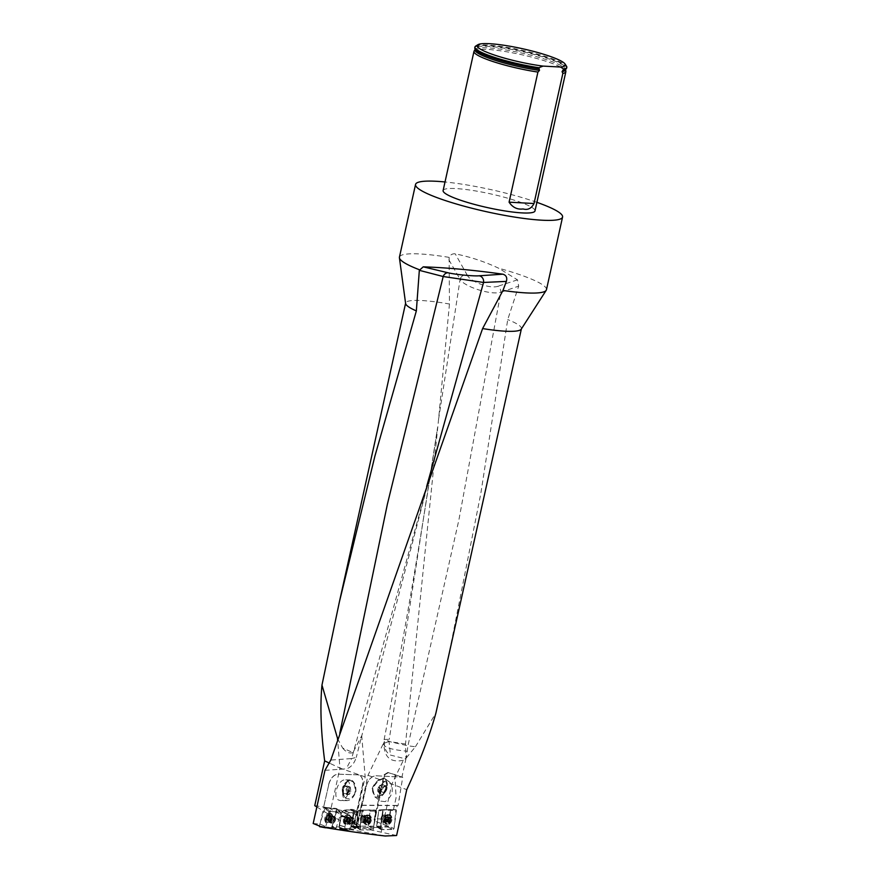 <?xml version="1.0" encoding="UTF-8"?>
<svg xmlns="http://www.w3.org/2000/svg" width="880" height="880" viewBox="0 0 880 880"><rect width="100%" height="100%" fill="white"/><g stroke="black" fill="none" stroke-linecap="round" stroke-linejoin="round"><path stroke-width="0.66" stroke-dasharray="4.4 3.3" d="M356.147 827.453L353.463 826.034L351.45 826.188L353.826 827.618L356.147 827.453L353.408 826.958L362.494 785.972A11.297 6.952 -70.7 0 0 359.073 775.082L358.93 775.027A11.297 6.952 -70.7 0 1 362.351 785.917L362.494 785.972M313.181 823.515L320.012 824.109L323.719 807.389L328.977 811.261L340.56 812.262L336.028 808.412L323.576 807.323L328.713 784.872A11.297 6.952 -70.7 0 1 338.272 774.202L357.764 774.84A11.297 6.952 -70.7 0 1 359.073 775.082M324.973 770.341L346.17 768.856C350.724 767.679 354.09 763.862 356.268 757.438L351.637 758.549L346.17 768.856M316.855 806.96L329.582 814.869L351.494 826.43L354.079 826.903L365.167 776.908L361.735 735.746L356.268 757.438M354.079 826.903L353.408 826.958M320.012 824.109L328.229 827.585L322.069 827.057M328.977 811.261L324.357 826.881L328.229 827.585M376.354 775.786L402.732 777.205L387.805 772.497A59.301 8.866 -167.5 0 1 401.918 777.117L376.354 775.786A11.297 7.469 110.2 0 0 366.289 786.28L357.159 826.804L356.576 826.837L368.005 775.302L384.384 741.433L384.23 743.215C384.593 748.968 386.661 752.928 390.434 755.073L405.944 758.967L401.918 777.117M387.805 772.497L384.131 774.719L373.923 820.743L388.19 826.21L390.335 809.853L396.462 809.831L397.144 805.409L398.057 805.629L402.732 777.205M314.743 805.651L328.735 807.873C343.97 810.502 359.029 814.792 373.923 820.743M446.545 666.446L480.799 493.603L507.727 319.572L518.683 286.121L517.473 279.851L498.564 268.169C484.594 261.624 470.151 256.85 455.235 253.847C452.452 253.55 450.417 254.716 449.13 257.367L449.46 304.018A59.301 8.866 12.5 0 0 405.647 303.028A59.301 8.866 12.5 0 0 405.625 303.534M449.46 304.018L438.57 419.342L405.493 744.04L405.944 758.967M366.157 786.236A11.297 7.469 -69.8 0 1 376.222 775.742M328.735 807.873L361.625 826.133L353.232 825.946L357.159 826.804M353.232 825.946L357.236 827.112L361.24 805.189L362.054 805.387L366.289 786.28M353.826 827.618L356.059 828.091L346.17 828.806L385.231 836M351.494 826.43L353.452 826.067M396.594 835.516L356.576 826.837M329.582 814.869L339.955 768.086L329.549 763.18M365.167 776.908L339.955 768.086L337.601 739.794M324.357 826.881L346.17 828.806M361.625 826.133L388.19 826.21M381.282 831.71L391.853 784.058L406.758 789.657M368.005 775.302L391.853 784.058L403.348 760.287L406.329 757.922L407.935 745.778L391.171 742.038L384.164 739.431L389.235 739.387L389.026 741.477L384.23 743.215M521.235 329.164A59.301 8.866 12.5 0 0 521.422 328.702A59.301 8.866 12.5 0 0 507.727 319.572M384.384 741.433L383.515 744.337L384.164 739.431C404.305 635.657 422.114 531.63 437.602 427.35L389.235 739.387M403.348 760.287C390.544 762.916 384.087 757.306 383.955 743.468C382.888 747.054 390.544 749.628 406.912 751.201M406.329 757.922L415.415 746.779L407.935 745.778L458.909 519.871L500.83 292.281L518.683 286.121M415.415 746.779L435.908 713.086M337.502 738.628L342.639 747.989L352.924 752.609L361.735 735.746M352.924 752.609C349.536 753.797 346.104 752.257 342.639 747.989M546.458 289.729A75.295 11.264 12.5 0 0 498.564 268.169M449.13 257.367A75.295 11.264 12.5 0 0 399.432 257.136M536.899 202.345A75.295 11.264 12.5 0 0 445.016 181.973M443.113 190.564A47.058 7.04 -167.5 0 1 471.757 190.322A47.058 7.04 -167.5 0 1 520.927 202.455A47.058 7.04 -167.5 0 1 534.996 210.925M474.133 50.996A47.058 7.04 -167.5 0 1 503.822 51.315A47.058 7.04 -167.5 0 1 551.782 63.261A47.058 7.04 -167.5 0 1 565.862 71.335M566.654 68.101A47.058 7.04 12.5 0 0 522.247 51.051A47.058 7.04 12.5 0 0 474.782 47.729M475.706 46.079A47.058 7.04 -167.5 0 1 522.401 50.325A47.058 7.04 -167.5 0 1 566.522 66.22M405.493 744.04L389.026 741.477L390.467 755.073M448.877 259.831L460.097 279.279A5.643 4.851 -27.5 0 1 467.082 274.846L455.235 253.847M438.57 419.331L460.097 279.279C463.804 286.561 490.71 295.361 500.83 292.281A5.643 4.598 -107.2 0 0 497.783 286.297C489.83 289.201 469.601 281.303 467.082 274.846M384.131 774.719L384.791 774.752L374.594 820.743M368.137 826.155L370.095 811.151L376.277 811.14L375.298 818.708L382.008 819.06L380.391 827.453L373.549 827.42L375.859 811.041L373.527 828.96L368.093 826.551L367.345 827.464L356.4 827.354L358.127 811.107L358.864 810.205L369.578 810.238L370.095 811.151L369.578 810.238L375.452 810.139L375.859 811.041L375.353 810.128L362.89 810.073L375.771 810.227L363.352 810.183L361.702 817.971L359.293 817.85M375.298 818.708L374.033 825.088M356.125 826.507L359.81 828.905L362.142 810.986L362.89 810.073L362.142 810.986L359.909 827.255L357.236 827.112M360.316 825.033L361.702 817.971M393.415 809.798L396.066 797.83L399.509 799.095M380.391 827.453L377.091 826.474M373.549 827.42L368.764 826.452M356.642 826.122L359.909 827.255M362.054 805.387L398.057 805.629M397.144 805.409L361.24 805.189M385.22 801.636L380.545 801.108C372.966 796.125 382.646 776.292 389.774 782.177C394.251 789.349 392.733 795.839 385.22 801.636M384.791 774.752L388.564 772.541M394.933 774.345L396.066 797.83M372.152 788.755A10.351 5.555 -53.5 0 1 378.29 780.274A10.351 5.555 -53.5 0 1 385.319 778.888A10.351 5.555 -53.5 0 1 386.716 783.332L386.298 783.497A9.768 5.236 -53.5 0 0 384.978 779.361A9.768 5.236 -53.5 0 0 378.367 780.648A9.768 5.236 -53.5 0 0 372.57 788.59L374.825 796.884L379.511 797.423C384.439 794.761 386.837 790.064 386.716 783.332M376.651 826.188L378.664 810.733L379.412 809.82L383.845 809.798L383.097 810.711L382.008 819.06M383.845 809.798L396.462 809.831M376.277 811.14L375.771 810.227L376.277 811.14M356.213 825.836L358.127 811.107L362.604 811.096M363.539 816.057A2.827 1.903 103.6 0 0 361.174 818.829A2.827 1.903 103.6 0 0 362.45 821.579A2.827 1.903 103.6 0 0 364.958 819.28A2.827 1.903 103.6 0 0 363.77 816.09A2.827 1.903 103.6 0 0 363.539 816.057M375.353 810.128L358.875 810.205L362.89 810.073L358.875 810.205L358.127 811.107L362.142 810.986M380.776 825.33L383.097 810.711M390.588 810.766L388.586 826.166L387.838 827.068L376.937 826.969L378.664 810.733L379.39 809.82L396.374 810.645L395.857 809.732L383.438 809.699L382.69 810.612L383.438 809.699L396.055 809.732M384.054 815.672A2.827 1.903 103.5 0 0 381.7 818.444A2.827 1.903 103.5 0 0 382.965 821.194A2.827 1.903 103.5 0 0 385.473 818.895A2.827 1.903 103.5 0 0 384.285 815.705A2.827 1.903 103.5 0 0 384.054 815.672M383.438 809.699L390.335 809.853M379.456 791.032A5.313 2.849 -53.5 0 1 384.472 785.62A5.313 2.849 -53.5 0 1 386.771 789.129A5.313 2.849 -53.5 0 1 381.733 794.618A5.313 2.849 -53.5 0 1 379.456 791.032M372.57 788.59L372.548 790.856A9.768 5.236 -53.5 0 1 377.971 781.649A9.768 5.236 -53.5 0 1 385.418 779.691A9.768 5.236 -53.5 0 1 386.309 780.769A9.768 5.236 -53.5 0 1 386.353 785.719L386.298 783.497M372.548 790.856A9.911 6.556 110.2 0 0 378.158 796.026A9.911 6.556 110.2 0 0 386.353 785.719M386.111 789.371A4.389 2.354 -53.5 0 1 383.603 792.968A4.389 2.354 -53.5 0 1 380.6 793.727A4.389 2.354 -53.5 0 1 380.094 790.878A4.389 2.354 -53.5 0 1 382.602 787.281A4.389 2.354 -53.5 0 1 385.605 786.522A4.389 2.354 -53.5 0 1 386.111 789.371L385.605 786.522L382.602 787.281L380.094 790.878L380.6 793.727L383.603 792.968L386.111 789.371L383.482 787.424L382.228 789.228A3.806 2.035 126.5 0 0 383.229 786.005A3.806 2.035 126.5 0 0 381.469 784.949A3.806 2.035 126.5 0 0 378.708 787.127A3.806 2.035 126.5 0 0 377.707 790.35A3.806 2.035 126.5 0 0 379.467 791.406A3.806 2.035 126.5 0 0 382.228 789.228L380.974 791.021L377.96 791.78L377.465 788.931L378.708 787.127L379.962 785.334L382.976 784.575L383.482 787.424M379.962 787.743L379.456 788.821C378.862 787.479 379.027 787.116 379.962 787.743M380.6 793.727L377.96 791.78M383.603 792.968L380.974 791.021M380.094 790.878L377.465 788.931M382.602 787.281L379.962 785.334M385.605 786.522L382.976 784.575M388.553 822.327L388.058 821.92L388.553 822.327A2.651 1.782 -76.5 0 1 387.156 821.018A2.651 1.782 -76.5 0 1 387.497 818.4A2.651 1.782 -76.5 0 1 389.235 817.102A2.651 1.782 -76.5 0 1 390.632 818.411A2.651 1.782 -76.5 0 1 390.291 821.029A2.651 1.782 -76.5 0 1 388.553 822.327L387.189 821.513L387.53 821.007A2.024 1.364 -76.5 0 1 386.144 820.996L386.595 821.876L387.189 821.513M385.715 819.687A4.521 3.036 103.5 0 0 387.739 824.087A4.521 3.036 103.5 0 0 391.754 820.402A4.521 3.036 103.5 0 0 389.862 815.298A4.521 3.036 103.5 0 0 385.715 819.687M384.593 819.412A4.521 3.036 103.5 0 0 385.22 822.789A4.521 3.036 103.5 0 0 386.617 823.812A4.521 3.036 103.5 0 0 390.621 820.138A4.521 3.036 103.5 0 0 388.729 815.034A4.521 3.036 103.5 0 0 387.024 815.309A4.521 3.036 103.5 0 0 384.593 819.412M386.364 821.48L388.047 821.887L387.156 821.018L387.299 819.093L385.605 818.686L385.682 819.269A2.024 1.364 103.5 0 0 386.144 820.996L387.607 821.271M385.462 819.852L387.134 820.281L385.462 819.852L385.682 819.269A2.024 1.364 -76.5 0 1 386.595 817.553L385.583 818.664L387.299 819.082L389.235 817.102L390.071 818.07L387.981 817.553A2.024 1.364 -76.5 0 1 388.443 819.28A2.024 1.364 -76.5 0 1 387.53 821.007L388.542 819.885L388.388 817.663M385.429 819.874L385.583 820.974L387.156 821.018M390.632 818.411L390.115 818.048L390.39 819.093L388.685 818.675L390.357 819.104L390.291 821.029L387.981 820.919M386.936 817.069L388.619 817.476L386.595 817.553A2.024 1.364 -76.5 0 1 387.981 817.553L390.071 818.07M390.291 821.029L387.959 820.897M387.189 821.48L389.653 821.304M388.058 821.92L386.353 821.513M388.531 819.885L390.247 820.292M390.115 818.048L388.41 817.641M387.772 817.036L386.936 817.036M387.838 818.048L386.144 817.63L387.849 818.059M385.583 818.664L387.288 819.082M368.016 822.712L367.532 822.305L368.016 822.712A2.651 1.793 -76.4 0 1 366.619 821.403A2.651 1.793 -76.4 0 1 366.96 818.785A2.651 1.793 -76.4 0 1 368.698 817.487A2.651 1.793 -76.4 0 1 370.106 818.796A2.651 1.793 -76.4 0 1 369.765 821.414A2.651 1.793 -76.4 0 1 368.016 822.712L366.663 821.898L367.004 821.392A2.024 1.364 -76.4 0 1 365.618 821.381L366.069 822.261L366.663 821.898M365.178 820.072A4.521 3.047 103.6 0 0 367.213 824.472A4.521 3.047 103.6 0 0 371.228 820.798A4.521 3.047 103.6 0 0 369.325 815.683A4.521 3.047 103.6 0 0 365.178 820.072M364.056 819.797A4.521 3.047 103.6 0 0 364.683 823.163A4.521 3.047 103.6 0 0 366.08 824.197A4.521 3.047 103.6 0 0 370.106 820.523A4.521 3.047 103.6 0 0 368.203 815.419A4.521 3.047 103.6 0 0 366.487 815.694A4.521 3.047 103.6 0 0 364.056 819.797M365.838 821.854L367.521 822.261L366.619 821.403L366.762 819.478L365.079 819.071L365.156 819.654A2.024 1.364 103.6 0 0 365.618 821.381L367.081 821.656M364.925 820.237L366.608 820.666L364.925 820.237L365.156 819.654A2.024 1.364 -76.4 0 1 366.069 817.927L367.312 818.444L365.541 817.96L365.057 819.049L366.762 819.467L368.698 817.487L369.545 818.455L367.455 817.938A2.024 1.364 -76.4 0 1 367.917 819.665A2.024 1.364 -76.4 0 1 367.004 821.392L368.016 820.27L367.862 818.048M364.903 820.259L365.057 821.359L366.619 821.403M370.106 818.796L369.589 818.433L369.864 819.478L368.17 819.06L369.831 819.489L369.677 820.655L367.994 820.248L369.71 820.677L369.765 821.414L367.466 821.304M366.41 817.454L368.093 817.861L366.069 817.927A2.024 1.364 -76.4 0 1 367.455 817.938L369.545 818.455M369.765 821.414L369.16 821.711M366.663 821.865L368.346 822.272L369.127 821.689L367.444 821.282M367.532 822.305L365.827 821.898M369.589 818.433L367.884 818.026M367.246 817.421L366.41 817.421M366.762 819.467L365.079 819.071M338.536 800.052L340.516 800.591C348.909 801.108 353.771 779.416 345.158 779.889C338.041 779.339 332.255 796.961 338.536 800.052M344.96 828.707L344.927 826.925L339.24 825.231L341.638 811.734L344.41 810.183L350.933 809.336L353.65 809.864L351.45 826.188M339.24 825.231L339.273 827.046L332.178 826.43L336.391 809.358L336.028 808.412L340.857 813.175L336.149 827.893M328.713 784.872L323.576 807.323M328.57 784.828A11.297 6.952 -70.7 0 1 338.14 774.158L338.272 774.202M357.764 774.84L338.14 774.158M357.621 774.785A11.297 6.952 -70.7 0 1 358.93 775.027M353.463 826.034L362.351 785.917M344.41 810.183L349.481 812.79L344.74 810.271L350.504 810.007L355.806 812.471L350.504 810.007L351.175 809.457L353.694 809.677L358.127 812.163L349.58 812.768L347.446 813.736L344.938 826.793L347.446 813.736L349.58 812.768L358.061 812.141L353.441 809.556L358.259 812.438L356.059 828.091M340.868 816.453L346.698 817.443L341.121 816.563L339.273 827.046M339.515 827.156L342.331 828.234M332.178 826.43L334.455 827.552M355.905 791.527A10.351 5.863 90.2 0 0 350.119 779.911A10.351 5.863 90.2 0 0 345.037 785.07L345.356 785.268A9.768 5.522 90.2 0 1 350.119 780.494A9.768 5.522 90.2 0 1 355.586 791.34L355.905 791.527C353.914 797.126 351.043 800.151 347.292 800.602L345.312 800.063C341.836 796.84 341.737 791.835 345.037 785.07M324.577 807.796L337.194 808.962L333.047 823.009M332.288 822.69A2.827 1.694 -64.6 0 1 331.859 822.591A2.827 1.694 -64.6 0 1 331.54 819.313A2.827 1.694 -64.6 0 1 334.279 817.487A2.827 1.694 -64.6 0 1 334.829 820.193A2.827 1.694 -64.6 0 1 332.288 822.69M329.967 812.24L324.797 808.709L325.644 807.895L336.985 808.863L340.857 813.175L340.56 812.262L330.814 811.426L325.27 827.596M339.493 825.352L344.927 826.925L345.169 830.016L339.746 829.059L339.251 825.099M339.504 825.22L344.938 826.793L339.504 825.22L341.121 816.563L340.681 815.606M341.121 816.563L346.61 817.058L341.022 816.167L341.88 811.855L347.16 814.143L341.638 811.734M340.934 815.727L346.544 816.629L340.934 815.727L341.924 811.338M342.166 811.448L344.652 810.293L342.166 811.448L347.446 813.736L341.88 811.855M344.652 810.293L350.834 809.732L356.114 812.229L350.834 809.732L353.749 809.688L353.705 813.263M347.435 829.686L342.925 828.729L339.746 829.059L346.797 830.159L353.76 829.367L356.081 828.014L358.303 815.232L353.694 813.395M353.694 809.677L353.936 813.505L352.319 822.162L356.543 824.714L352.077 822.041M353.936 813.505L358.292 815.364L353.936 813.505L352.264 822.888M351.692 826.309L352.506 822.998L356.697 825.517L352.418 822.558C352.352 830.401 345.818 827.948 342.606 828.993C336.93 831.369 340.769 820.699 341.022 816.167C341.088 808.324 347.622 810.777 350.834 809.732C356.499 807.356 352.671 818.026 352.418 822.558L352.165 822.448M353.408 821.139A2.827 1.738 -70.7 0 1 350.691 823.746A2.827 1.738 -70.7 0 1 349.976 820.501A2.827 1.738 -70.7 0 1 352.55 818.411A2.827 1.738 -70.7 0 1 353.441 820.996A2.827 1.738 -70.7 0 1 353.408 821.139M348.26 791.373A5.313 3.014 90.2 0 0 346.093 785.103A5.313 3.014 90.2 0 0 342.452 788.689A5.313 3.014 90.2 0 0 344.553 795.388A5.313 3.014 90.2 0 0 348.26 791.373M355.586 791.34L354.739 793.606A9.768 5.522 90.2 0 0 349.58 780.494A9.768 5.522 90.2 0 0 348.04 780.879A9.768 5.522 90.2 0 0 344.278 787.391L345.356 785.268M354.739 793.606A9.856 6.061 -70.7 0 1 345.224 797.577A9.856 6.061 -70.7 0 1 344.278 787.391M342.892 789.316A4.389 2.486 90.2 0 0 343.651 793.496A4.389 2.486 90.2 0 0 346.071 794.431A4.389 2.486 90.2 0 0 347.743 791.175A4.389 2.486 90.2 0 0 346.995 786.995A4.389 2.486 90.2 0 0 344.575 786.071A4.389 2.486 90.2 0 0 342.892 789.316L344.575 786.071L346.995 786.995L347.743 791.175L346.071 794.431L343.651 793.496L342.892 789.316L346.093 789.327L346.467 791.417A3.806 2.156 -89.8 0 1 346.929 787.699A3.806 2.156 -89.8 0 1 348.986 786.544A3.806 2.156 -89.8 0 1 350.57 789.096A3.806 2.156 -89.8 0 1 350.108 792.814A3.806 2.156 -89.8 0 1 348.062 793.969A3.806 2.156 -89.8 0 1 346.467 791.417L346.841 793.507L349.272 794.431L350.944 791.186L350.196 787.006L347.765 786.082L346.093 789.327M348.601 790.713L348.601 792.572C350.471 790.438 350.471 789.822 348.601 790.713M346.071 794.431L349.272 794.431M343.651 793.496L346.841 793.507M347.743 791.175L350.944 791.186M346.995 786.995L350.196 787.006M344.575 786.071L347.765 786.082M329.615 816.409L328.812 818.895L327.635 819.72L329.329 820.523L326.986 820.017A2.651 1.595 115.4 0 0 328.812 818.895A2.651 1.595 115.4 0 0 329.615 816.409A2.651 1.595 115.4 0 0 328.581 815.034A2.651 1.595 115.4 0 0 326.744 816.156A2.651 1.595 115.4 0 0 325.952 818.653A2.651 1.595 115.4 0 0 326.986 820.017L326.414 819.049L328.086 819.874L328.361 818.29A2.024 1.21 115.4 0 0 328.46 819.984A2.024 1.21 115.4 0 0 329.725 820.094L328.669 820.853L328.108 819.852M330.693 817.806A4.521 2.706 -64.6 0 1 325.93 821.656A4.521 2.706 -64.6 0 1 325.424 816.409A4.521 2.706 -64.6 0 1 329.813 813.494A4.521 2.706 -64.6 0 1 330.693 817.806M331.815 818.345A4.521 2.706 -64.6 0 1 328.317 822.294A4.521 2.706 -64.6 0 1 327.063 822.184A4.521 2.706 -64.6 0 1 326.557 816.948A4.521 2.706 -64.6 0 1 330.946 814.033A4.521 2.706 -64.6 0 1 331.815 814.935A4.521 2.706 -64.6 0 1 331.815 818.345M328.581 815.034L330.77 816.816A2.024 1.21 115.4 0 0 329.516 816.706A2.024 1.21 115.4 0 0 328.361 818.29L329.923 816.233M329.439 816.112L331.298 816.882L331.21 817.949L329.494 817.157L331.21 817.949L330.88 818.51A2.024 1.21 115.4 0 0 330.77 816.816L328.966 815.485M326.744 816.156L327.371 815.936L326.348 818.026L328.042 818.829L326.304 818.037L325.952 818.653L328.086 819.874M329.912 816.266L328.218 815.463L327.404 815.969L329.098 816.772M326.986 820.017L326.414 819.049M330.836 819.071L329.142 818.279L330.836 819.071L330.88 818.51A2.024 1.21 -64.6 0 1 329.725 820.094L328.405 819.192M328.57 820.457L326.876 819.654L328.559 820.501M330.847 819.093L330.198 820.105L328.449 819.225L330.11 820.006M328.394 817.729L326.7 816.926L328.383 817.707M327.371 815.936L329.076 816.75M348.117 822.03L345.763 821.755A2.651 1.628 109.3 0 0 347.49 820.413A2.651 1.628 109.3 0 0 347.963 817.85A2.651 1.628 109.3 0 0 346.72 816.64A2.651 1.628 109.3 0 0 345.004 817.982A2.651 1.628 109.3 0 0 344.531 820.545A2.651 1.628 109.3 0 0 345.763 821.755L347.171 821.579A2.024 1.243 109.3 0 0 348.469 821.524L347.336 822.074M349.25 819.093A4.521 2.783 -70.7 0 1 344.85 823.493A4.521 2.783 -70.7 0 1 343.717 818.312A4.521 2.783 -70.7 0 1 347.831 814.968A4.521 2.783 -70.7 0 1 349.25 819.093M350.416 819.5A4.521 2.783 -70.7 0 1 347.358 823.856A4.521 2.783 -70.7 0 1 346.016 823.9A4.521 2.783 -70.7 0 1 344.883 818.719A4.521 2.783 -70.7 0 1 348.997 815.375A4.521 2.783 -70.7 0 1 350.02 816.244A4.521 2.783 -70.7 0 1 350.416 819.5M347.182 817.036L349.107 818.136A2.024 1.243 109.3 0 1 349.437 819.797L348.953 821.469L347.149 820.798L347.941 818.609L349.679 819.225L349.437 819.797A2.024 1.243 -70.7 0 1 348.469 821.524L347.105 820.765M347.952 818.587L347.743 817.586L349.646 818.147L349.712 819.203L347.952 818.587M348.909 821.414L347.138 820.787L346.379 821.392L348.128 821.997M344.531 820.545L345.004 820.897L344.806 819.896A4.763 2.937 109.3 0 0 345.631 823.856A4.763 2.937 109.3 0 0 348.777 823.57A4.763 2.937 109.3 0 0 350.955 817.355A4.763 2.937 109.3 0 0 347.908 815.353A4.763 2.937 109.3 0 0 344.795 819.907L346.566 820.512L346.83 819.918A2.024 1.243 109.3 0 1 347.798 818.202L348.15 817.718L346.401 817.113L345.642 817.707L347.798 818.202A2.024 1.243 109.3 0 1 349.107 818.136L347.182 817.069L348.931 817.685M346.72 816.64L348.942 817.652M345.004 817.982L345.609 817.685L345.026 818.719L346.775 819.335L347.369 818.301M345.257 820.864L347.171 821.579A2.024 1.243 109.3 0 1 346.83 819.918L345.059 818.752L344.839 819.885L346.588 820.501M345.048 820.886L346.621 821.579L346.566 820.512M345.004 820.897L346.764 821.513M347.732 819.764L349.503 820.38M353.947 813.384L358.303 815.232L358.259 812.438L353.892 809.974M354.046 820.963A3.762 2.321 -70.7 0 1 350.372 824.626A3.762 2.321 -70.7 0 1 349.195 821.194A3.762 2.321 -70.7 0 1 352.858 817.52A3.762 2.321 -70.7 0 1 354.046 820.963M353.375 827.332L356.081 828.014L351.56 826.87L352.506 822.998M351.56 826.87L355.795 828.421M353.76 829.367L348.788 828.432L351.274 827.277M348.788 828.432L353.661 829.389M342.925 828.729L348.689 828.454M349.987 819.214A5.082 3.124 -70.7 0 1 345.202 824.208A5.082 3.124 -70.7 0 1 343.453 819.511A5.082 3.124 -70.7 0 1 348.557 814.627A5.082 3.124 -70.7 0 1 349.987 819.214M342.606 828.993L347.127 829.917M375.859 811.041L370.095 811.151L368.093 826.551M360.536 818.818A3.762 2.541 103.6 0 0 362.23 822.492A3.762 2.541 103.6 0 0 365.684 818.84A3.762 2.541 103.6 0 0 363.99 815.177A3.762 2.541 103.6 0 0 360.536 818.818M359.81 828.905L360.327 829.818C364.936 830.291 369.336 830.005 373.538 828.96L375.353 810.128C370.744 809.655 366.344 809.941 362.142 810.986L360.327 829.818L356.642 827.42M367.345 827.464L372.779 829.873L360.327 829.818M372.779 829.873L373.527 828.96M364.364 819.962A5.082 3.421 103.6 0 0 366.432 824.857A5.082 3.421 103.6 0 0 371.316 819.984A5.082 3.421 103.6 0 0 368.819 814.99A5.082 3.421 103.6 0 0 364.364 819.962M327.723 828.003L335.313 828.652L336.171 827.838L340.857 813.175L336.985 808.863M335.412 820.237A3.762 2.255 -64.6 0 1 331.452 823.438A3.762 2.255 -64.6 0 1 330.726 819.841A3.762 2.255 -64.6 0 1 334.686 816.64A3.762 2.255 -64.6 0 1 335.412 820.237M334.048 827.354L331.826 826.848L337.282 809.776M331.826 826.848L330.968 827.662L319.264 826.111M319.627 826.694L335.313 828.652M330.968 827.662L325.27 826.903M324.797 808.709L319.33 825.77M331.474 818.048A5.082 3.047 -64.6 0 1 326.271 822.426A5.082 3.047 -64.6 0 1 325.138 817.509A5.082 3.047 -64.6 0 1 330.627 813.263A5.082 3.047 -64.6 0 1 331.474 818.048M381.051 818.444A3.762 2.53 103.5 0 0 382.745 822.107A3.762 2.53 103.5 0 0 386.188 818.455A3.762 2.53 103.5 0 0 384.505 814.792A3.762 2.53 103.5 0 0 381.051 818.444M377.289 826.54L380.358 828.531L382.69 810.612L378.664 810.733L382.69 810.612M380.358 828.531L380.875 829.444C385.462 829.906 389.851 829.62 394.042 828.575L395.857 809.732C391.27 809.27 386.881 809.567 382.69 810.612L380.875 829.444L377.168 827.046M387.838 827.068L393.294 829.477L380.875 829.444M393.294 829.477L394.042 828.575L388.586 826.166M396.374 810.645L394.042 828.575M384.901 819.577A5.082 3.41 103.5 0 0 386.969 824.472A5.082 3.41 103.5 0 0 391.831 819.599A5.082 3.41 103.5 0 0 389.345 814.605A5.082 3.41 103.5 0 0 384.901 819.577M361.35 737.451L429.704 476.971L351.637 758.549L330.781 760.067M339.779 733.348L338.404 740.619M475.156 49.423A46.398 6.941 -167.5 0 1 521.796 53.064A46.398 6.941 -167.5 0 1 565.598 69.476L565.609 69.267A46.64 6.974 -167.5 0 0 522.115 51.601A46.64 6.974 -167.5 0 0 475.233 49.225L475.156 49.423M517.473 279.851L497.783 286.297M358.864 810.205L363.352 810.183M382.91 818.73A2.827 1.903 -76.5 0 1 385.495 815.991A2.827 1.903 -76.5 0 1 386.683 819.181A2.827 1.903 -76.5 0 1 384.175 821.48A2.827 1.903 -76.5 0 1 382.91 818.73M386.969 819.709A2.827 1.903 103.5 0 0 389.543 822.129A2.827 1.903 103.5 0 0 390.17 817.311A2.827 1.903 103.5 0 0 386.969 819.709M383.922 819.06A3.333 2.233 103.5 0 0 384.384 821.546A3.333 2.233 103.5 0 0 387.332 821.568A3.333 2.233 103.5 0 0 388.344 817.355A3.333 2.233 103.5 0 0 385.715 816.035A3.333 2.233 103.5 0 0 383.922 819.06M387.431 821.304L385.737 820.897M389.455 817.487L387.761 817.08M362.384 819.115A2.827 1.903 -76.4 0 1 364.98 816.376A2.827 1.903 -76.4 0 1 366.168 819.566A2.827 1.903 -76.4 0 1 363.649 821.865A2.827 1.903 -76.4 0 1 362.384 819.115M366.432 820.094A2.827 1.903 103.6 0 0 369.017 822.514A2.827 1.903 103.6 0 0 369.644 817.696A2.827 1.903 103.6 0 0 366.432 820.094M363.385 819.445A3.333 2.244 103.6 0 0 363.847 821.92A3.333 2.244 103.6 0 0 366.817 821.953A3.333 2.244 103.6 0 0 367.829 817.74A3.333 2.244 103.6 0 0 365.178 816.42A3.333 2.244 103.6 0 0 363.385 819.445M366.894 821.678L365.211 821.271M368.929 817.872L367.235 817.465M333.608 819.61A2.827 1.694 115.4 0 0 333.069 816.915A2.827 1.694 115.4 0 0 330.319 818.73A2.827 1.694 115.4 0 0 330.638 822.008A2.827 1.694 115.4 0 0 333.608 819.61M329.538 817.674A2.827 1.694 -64.6 0 1 326.172 819.742A2.827 1.694 -64.6 0 1 327.635 815.155A2.827 1.694 -64.6 0 1 329.538 817.674M332.563 818.994A3.333 2.002 -64.6 0 1 329.989 821.898A3.333 2.002 -64.6 0 1 328.691 817.96A3.333 2.002 -64.6 0 1 332.563 816.475A3.333 2.002 -64.6 0 1 332.563 818.994M352.253 820.578A2.827 1.738 109.3 0 0 351.373 818.004A2.827 1.738 109.3 0 0 348.799 820.094A2.827 1.738 109.3 0 0 349.503 823.328A2.827 1.738 109.3 0 0 352.253 820.578M348.062 819.115A2.827 1.738 -70.7 0 1 344.894 821.601A2.827 1.738 -70.7 0 1 345.774 816.882A2.827 1.738 -70.7 0 1 348.062 819.115M351.186 820.072A3.333 2.046 -70.7 0 1 348.931 823.284A3.333 2.046 -70.7 0 1 347.105 819.5A3.333 2.046 -70.7 0 1 350.889 817.674A3.333 2.046 -70.7 0 1 351.186 820.072M345.598 821.425L347.336 822.03M345.642 817.707L347.38 818.323M339.548 828.751L344.982 829.708M342.254 829.268L346.797 830.159M344.212 819.764A5.016 3.091 109.3 0 0 345.939 824.395A5.016 3.091 109.3 0 0 350.35 820.633A5.016 3.091 109.3 0 0 349.25 814.946A5.016 3.091 109.3 0 0 344.212 819.764M347.347 820.545A3.762 2.321 109.3 0 0 348.524 823.988A3.762 2.321 109.3 0 0 351.956 821.194A3.762 2.321 109.3 0 0 351.01 816.871A3.762 2.321 109.3 0 0 347.347 820.545M370.579 819.819A5.016 3.377 -76.4 0 1 365.761 824.615A5.016 3.377 -76.4 0 1 363.858 819.016A5.016 3.377 -76.4 0 1 368.104 814.891A5.016 3.377 -76.4 0 1 370.579 819.819M367.477 819.269A3.762 2.541 -76.4 0 1 364.012 822.921A3.762 2.541 -76.4 0 1 362.428 818.664A3.762 2.541 -76.4 0 1 365.783 815.606A3.762 2.541 -76.4 0 1 367.477 819.269M369.996 819.72A4.763 3.212 -76.4 0 1 366.795 824.307A4.763 3.212 -76.4 0 1 363.495 821.557A4.763 3.212 -76.4 0 1 364.694 816.585A4.763 3.212 -76.4 0 1 368.456 815.32A4.763 3.212 -76.4 0 1 369.996 819.72M325.644 807.895L330.814 811.426M325.886 817.839A5.016 3.014 115.4 0 0 326.997 822.701A5.016 3.014 115.4 0 0 331.727 819.401A5.016 3.014 115.4 0 0 331.298 813.659A5.016 3.014 115.4 0 0 325.886 817.839M328.922 818.983A3.762 2.255 115.4 0 0 329.648 822.58A3.762 2.255 115.4 0 0 333.311 820.149A3.762 2.255 115.4 0 0 332.882 815.782A3.762 2.255 115.4 0 0 328.922 818.983M326.447 818.048A4.763 2.86 115.4 0 0 326.722 822.074A4.763 2.86 115.4 0 0 329.736 822.261A4.763 2.86 115.4 0 0 332.684 816.057A4.763 2.86 115.4 0 0 329.934 813.956A4.763 2.86 115.4 0 0 326.447 818.048M395.857 809.732L390.082 809.853M391.094 819.434A5.016 3.366 -76.5 0 1 386.287 824.241A5.016 3.366 -76.5 0 1 384.395 818.631A5.016 3.366 -76.5 0 1 388.63 814.506A5.016 3.366 -76.5 0 1 391.094 819.434M387.992 818.884A3.762 2.53 -76.5 0 1 384.538 822.536A3.762 2.53 -76.5 0 1 382.954 818.29A3.762 2.53 -76.5 0 1 386.298 815.221A3.762 2.53 -76.5 0 1 387.992 818.884M390.511 819.335A4.763 3.201 -76.5 0 1 387.332 823.911A4.763 3.201 -76.5 0 1 384.043 821.216A4.763 3.201 -76.5 0 1 385.253 816.178A4.763 3.201 -76.5 0 1 388.993 814.946A4.763 3.201 -76.5 0 1 390.511 819.335M374.825 796.884L380.545 801.108M385.319 778.888L389.774 782.177M378.158 796.026A10.538 10.538 0 0 0 386.309 780.769M382.965 821.194L385.22 822.789M384.285 815.705L387.024 815.309M386.617 823.812L387.739 824.087M388.729 815.034L389.862 815.298M386.595 821.876L388.41 822.305M389.598 821.282L387.904 820.875M389.785 821.392L388.047 820.974M389.895 818.092L388.201 817.685M390.291 818.004L388.542 817.575M387.904 818.092L386.221 817.685M389.334 817.113L387.53 816.673M387.805 817.993L386.078 817.575M387.332 821.392L385.583 820.974M362.45 821.579L364.683 823.163M363.77 816.09L366.487 815.694M366.08 824.197L367.213 824.472M368.203 815.419L369.325 815.683M366.069 822.261L367.873 822.69M369.072 821.667L367.389 821.26M369.259 821.788L367.532 821.37M369.721 820.677L368.016 820.27M369.358 818.477L367.675 818.07M369.765 818.389L368.016 817.96M367.378 818.466L365.684 818.059M368.808 817.498L367.004 817.058M367.268 818.367L365.541 817.96M366.795 821.777L365.057 821.359M350.119 779.911L345.158 779.889M347.292 800.602L340.516 800.591M337.106 808.896L336.16 808.445M340.802 812.383L337.227 808.984M348.04 780.879A10.538 10.538 0 0 0 345.224 797.577M334.279 817.487L331.815 814.935M331.859 822.591L328.317 822.294M330.946 814.033L329.813 813.494M327.063 822.184L325.93 821.656M328.669 820.853L326.865 819.995M326.612 819.049L328.306 819.852M326.183 819.082L327.943 819.918M327.437 815.991L329.131 816.794M326.667 816.882L328.372 817.707M327.305 815.859L329.043 816.684M329.23 816.134L330.924 816.937M328.757 815.089L330.561 815.947M329.538 816.046L331.298 816.882M329.142 818.279L330.858 819.093M328.46 819.28L330.198 820.105M352.55 818.411L350.02 816.244M350.691 823.746L347.358 823.856M348.997 815.375L347.831 814.968M346.016 823.9L344.85 823.493M347.49 822.393L345.631 821.744M344.817 820.941L346.621 821.579M345.675 817.729L347.424 818.345M345.004 818.719L346.775 819.335M345.532 817.619L347.314 818.246M347.523 817.63L349.261 818.246M346.929 816.673L348.788 817.322M347.842 817.509L349.646 818.147M347.171 820.842L348.953 821.469M352.858 817.52L350.713 816.695L350.955 817.355L348.557 814.627M350.372 824.626L348.183 823.944L348.777 823.57L345.202 824.208M356.4 827.354L360.085 829.752M362.23 822.492L364.089 822.954L363.495 821.557L366.432 824.857M363.99 815.177L365.86 815.617L364.694 816.585L368.819 814.99M340.769 812.35L337.194 808.962M334.686 816.64L332.684 816.057L330.627 813.263M331.452 823.438L329.736 822.261L326.271 822.426M379.39 809.82L383.427 809.699M376.937 826.969L380.644 829.378M382.745 822.107L384.615 822.569L384.043 821.216L386.969 824.472M384.505 814.792L386.386 815.232L385.253 816.178L389.345 814.605"/><path stroke-width="1.32" d="M521.367 328.944L435.908 713.086C429.781 735.218 420.068 760.738 406.758 789.657L396.594 835.516L385.231 836C365.112 833.734 344.058 830.753 322.069 827.057L313.181 823.515L324.973 770.341L330.781 760.067L482.603 328.57A59.301 8.866 12.5 0 0 521.235 329.164L546.205 290.312A75.295 11.264 12.5 0 0 546.458 289.729L562.573 217.041A75.295 11.264 12.5 0 0 536.899 202.345M445.016 181.973A75.295 11.264 12.5 0 0 415.547 184.448L399.432 257.136A75.295 11.264 12.5 0 0 399.41 257.763L405.625 303.534A59.301 8.866 12.5 0 0 416.35 310.915L374.913 456.082L339.317 602.217L321.97 685.08C319.979 706.134 320.881 731.401 324.665 760.87L314.743 805.651L316.855 806.96M329.549 763.18L324.665 760.87M321.97 685.08L337.788 739.244M419.331 270.336L423.236 266.838C447.59 267.674 474.133 270.127 502.865 274.186C506.242 275.22 507.408 277.629 506.363 281.402L483.549 282.458L443.19 276.529L419.331 270.336L416.35 310.915M482.603 328.57L502.975 290.455A75.295 11.264 12.5 0 0 525.943 292.897A75.295 11.264 12.5 0 0 546.205 290.312M399.41 257.763A75.295 11.264 12.5 0 0 419.419 269.753M415.547 184.448A75.295 11.264 12.5 0 0 460.438 205.172A75.295 11.264 12.5 0 0 542.058 220.209A75.295 11.264 12.5 0 0 562.573 217.041M502.975 290.455L506.363 281.402M563.827 69.058L560.472 67.034L543.059 66.099A45.166 6.754 -167.5 0 1 495.649 55.451A45.166 6.754 -167.5 0 1 477.917 44.715A45.166 6.754 -167.5 0 1 522.742 48.774A45.166 6.754 -167.5 0 1 565.092 64.042L566.522 66.22A47.058 7.04 -167.5 0 1 566.819 67.375A47.058 7.04 -167.5 0 1 563.827 69.058L562.056 71.632A46.398 6.941 -167.5 0 0 565.598 69.476L565.862 71.335A47.058 7.04 -167.5 0 1 565.851 71.731L534.996 210.925A47.058 7.04 -167.5 0 1 487.531 207.614A47.058 7.04 -167.5 0 1 443.113 190.564L473.979 51.37A47.058 7.04 -167.5 0 1 474.133 50.996L475.211 49.17M565.851 71.731A47.058 7.04 -167.5 0 1 562.859 73.414L534.017 203.522C531.443 208.472 527.791 210.287 523.061 208.956C517.33 209.726 512.666 207.471 509.08 202.18L534.017 203.522M473.979 51.37A47.058 7.04 -167.5 0 0 537.922 72.072L509.08 202.18M563.662 69.784A47.058 7.04 12.5 0 0 566.126 68.86A47.058 7.04 12.5 0 0 566.654 68.101L566.819 67.375M474.947 47.003L474.782 47.729A47.058 7.04 12.5 0 0 474.936 48.653A47.058 7.04 12.5 0 0 538.736 68.442L538.89 67.716A47.058 7.04 -167.5 0 1 474.947 47.003A47.058 7.04 -167.5 0 1 475.706 46.079L477.917 44.715M537.922 72.072L539.495 70.422L538.736 68.442M562.056 71.632L562.859 73.414M543.059 66.099L538.89 67.716M565.092 64.042A45.166 6.754 -167.5 0 1 560.472 67.034M426.635 486.607L483.549 282.458A5.643 5.115 85.4 0 0 479.116 275.792L502.865 274.186M339.779 733.348L387.409 504.097L443.19 276.529A5.643 4.598 103.3 0 1 448.041 272.767C455.433 274.582 474.155 276.331 479.116 275.792M337.601 739.794L337.502 738.628M325.27 827.596L327.723 828.003M325.501 827.805L319.264 826.111M539.495 70.422A46.398 6.941 -167.5 0 1 494.285 60.016A46.398 6.941 -167.5 0 1 475.156 49.423M539.363 68.981A46.64 6.974 -167.5 0 1 475.233 49.225L474.936 48.653M566.126 68.86L565.609 69.267A46.64 6.974 -167.5 0 1 562.815 70.235M423.236 266.838L448.041 272.767M339.317 602.206L405.592 303.27M325.534 827.816L319.594 826.683"/></g></svg>
